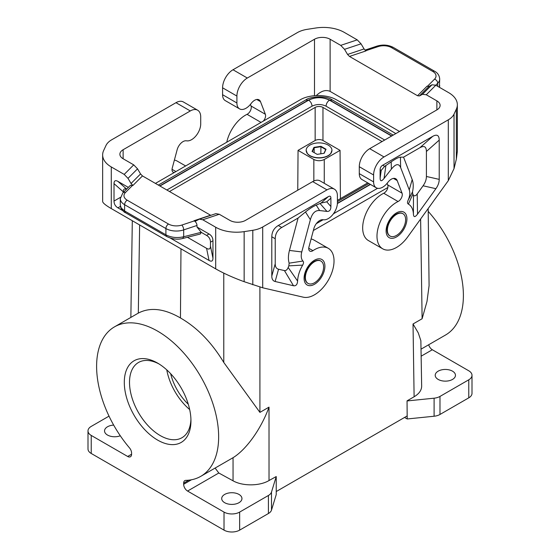 <?xml version="1.0" encoding="UTF-8"?>
<svg xmlns="http://www.w3.org/2000/svg" width="560" height="560" viewBox="0 0 560 560"><rect width="100%" height="100%" fill="white"/><g stroke="black" fill="none" stroke-linecap="round" stroke-linejoin="round"><path stroke-width="0.84" d="M316.288 223.685L323.134 219.73M333.438 213.787L377.58 188.3M395.822 133.595L378.938 123.501L336.231 99.687C326.627 94.115 309.533 94.199 300.097 99.869L155.414 183.407M387.842 187.509L313.341 230.524M120.288 435.778A10.129 5.845 180 0 1 107.506 435.05A10.129 5.845 180 0 1 104.538 430.92A10.129 5.845 180 0 1 113.673 425.096M215.096 468.062L218.813 473.004L233.051 480.809C242.683 486.297 259.644 486.171 269.024 480.536L276.234 476.546L276.234 494.585L271.495 510.111A11.046 6.377 0 0 1 268.422 513.513L239.645 530.131A11.046 6.377 0 0 1 224.021 530.131L91.231 453.467A11.046 6.377 0 0 1 87.997 448.959L87.997 430.92A11.046 6.377 0 0 1 91.231 426.405L109.018 416.136M87.997 430.92A11.046 6.377 0 0 0 91.231 435.428L127.68 456.47A5.523 3.192 -120 0 0 130.445 456.743A5.523 3.192 -120 0 0 131.586 454.216L127.68 456.47M326.081 106.183C321.398 103.957 316.715 103.957 312.032 106.183C311.885 103.677 310.758 101.661 308.651 100.17C315.588 96.88 322.525 96.88 329.462 100.17C327.355 101.661 326.228 103.677 326.081 106.204L384.692 140.021M166.845 190.008L312.032 106.183M297.759 190.218L298.053 150.367L313.852 159.488C317.317 161.126 320.789 161.126 324.261 159.488L340.053 150.367L322.959 140.497L322.959 107.429A5.523 3.192 0 0 0 315.147 107.429L169.484 191.527M322.959 107.429L382.053 141.547M367.738 182.875L337.414 200.382M332.374 99.981L329.98 100.219C322.7 96.761 315.413 96.761 308.133 100.219L305.739 99.981C308.805 97.048 324.758 94.675 332.374 99.981L393.211 135.107M263.263 121.135A5.523 3.192 -60 0 0 265.356 114.268L260.484 101.633A8.834 5.103 120 0 0 259.035 99.841A8.834 5.103 120 0 0 251.391 103.173L250.719 104.02A12.887 7.441 120 0 1 239.575 108.878A12.887 7.441 120 0 1 236.908 102.984L236.908 96.068A14.728 8.505 -60 0 1 247.324 78.029L314.496 39.242A11.046 6.377 180 0 1 330.12 39.242L330.12 91.406L399.511 131.467M265.356 114.268L251.034 105.994A5.523 3.192 -60 0 1 247.051 114.331A27.615 15.946 120 0 0 226.751 142.219M373.604 181.902A12.887 7.441 120 0 0 376.271 187.803L361.956 179.536A12.887 7.441 120 0 1 359.282 173.635L373.604 181.902L373.604 174.986A14.728 8.505 -60 0 1 384.02 156.947L448.308 119.826A22.092 12.754 -0 0 0 454.027 114.114L456.351 109.116A29.456 17.01 180 0 0 457.352 104.713A29.456 17.01 180 0 0 448.721 92.687L435.806 85.225L431.991 84.784L422.457 94.318L419.44 95.942L417.529 95.725L349.461 56.427L347.557 54.446L344.533 49.329L340.725 45.367L357.231 39.865L344.309 32.403A29.456 17.01 180 0 0 315.854 28L307.202 29.337A22.092 12.754 180 0 0 297.297 32.641L233.002 69.762A14.728 8.505 -60 0 0 222.586 87.801L222.586 94.71A12.887 7.441 120 0 0 225.26 100.611L239.575 108.878M251.034 105.994L250.418 104.398M357.231 39.865L361.046 43.827L364.063 48.937L365.974 50.918L349.461 56.427M422.457 94.318L426.272 94.752L436.877 100.877A11.046 6.377 180 0 1 440.111 105.385A11.046 6.377 180 0 1 436.877 109.893L369.698 148.68A14.728 8.505 -60 0 0 359.282 166.719L359.282 173.635M340.725 45.367L330.12 39.242M431.991 84.784L428.967 86.415L427.063 86.191L417.529 95.725M439.404 87.304L439.705 78.974C439.383 75.467 437.689 72.898 434.63 71.274A3.682 2.128 -60 0 0 432.789 71.456L391.489 47.614A11.046 6.377 -0 0 0 378.154 46.599A3.682 1.505 -108.4 0 0 376.992 46.116C382.83 44.38 388.276 44.821 393.33 47.432L434.63 71.274M387.114 183.323L387.73 184.919A5.523 3.192 120 0 1 383.747 193.256A27.615 15.946 120 0 0 364.469 217.413A27.615 15.946 120 0 0 368.389 240.541L382.711 248.815A27.615 15.946 120 0 0 407.715 236.901L448.308 180.642L454.027 168.609L456.351 159.173L457.352 151.284L457.352 104.713M124.299 382.361A47.131 27.209 -120 0 0 157.626 440.09A47.131 27.209 -120 0 0 190.953 420.847A47.131 27.209 -120 0 0 157.626 363.118A47.131 27.209 -120 0 0 124.299 382.361M224.021 530.131L224.021 512.092L187.565 491.05A5.523 3.192 60 0 1 183.659 484.281L191.478 479.766M200.774 476.336A86.296 49.819 -120 0 0 200.774 376.691A86.296 49.819 -120 0 0 114.478 326.872L138.313 313.11C150.178 306.943 164.22 308.56 180.453 317.961C197.26 327.635 211.701 342.468 223.783 362.46L259.917 412.384L269.01 407.141C261.079 429.093 246.19 449.645 233.051 457.695L200.774 476.336A86.296 49.819 -120 0 1 185.766 480.368A5.523 3.192 -120 0 0 184.807 480.627A5.523 3.192 -120 0 0 183.659 483.154L183.659 484.281M114.478 326.872A86.296 49.819 -120 0 0 129.486 447.874A5.523 3.192 -120 0 1 131.586 453.089L131.586 454.216M276.234 476.546L271.495 492.072A11.046 6.377 0 0 1 268.422 495.474L239.645 512.092A11.046 6.377 0 0 1 224.021 512.092M180.978 248.822L180.453 317.961M414.113 396.767L413.028 323.988L418.278 332.913L420.868 340.697L421.659 386.12C421.603 390.25 419.09 393.799 414.113 396.767L407.05 400.848L407.162 415.947L276.234 491.54M170.66 373.709A38.661 22.323 -120 0 0 188.3 404.264M166.768 369.873A43.449 25.088 -120 0 0 189.672 409.549M158.956 363.916A43.449 25.088 -120 0 0 138.502 362.474A43.449 25.088 -120 0 0 129.507 382.361A43.449 25.088 -120 0 0 160.23 435.575A43.449 25.088 -120 0 0 181.951 437.731A43.449 25.088 -120 0 0 190.925 419.293M298.053 150.367L315.147 140.497L315.147 107.429M322.959 140.497A5.523 3.192 0 0 0 315.147 140.497M387.401 230.153A12.887 7.441 -60 0 1 396.515 214.375A12.887 7.441 -60 0 1 402.962 213.731A12.887 7.441 -60 0 1 405.629 219.632A12.887 7.441 -60 0 1 400.001 232.603A12.887 7.441 -60 0 1 390.075 236.054A12.887 7.441 -60 0 1 387.401 230.153M402.787 213.64A12.887 7.441 120 0 0 402.612 213.535A12.887 7.441 120 0 0 396.165 214.172A12.887 7.441 120 0 0 387.058 229.957A12.887 7.441 120 0 0 389.725 235.858A12.887 7.441 120 0 0 389.9 235.949M408.352 204.092L412.804 194.285A35.413 20.447 -60 0 1 413.462 195.139L413.42 214.193A23.933 13.818 120 0 0 408.352 204.092C407.323 203.476 407.232 202.223 408.065 200.347A12.887 7.441 120 0 0 409.248 189.896L400.652 167.573C398.818 163.233 395.724 163.751 391.363 169.148L384.062 178.444C381.507 181.587 380.191 181.489 380.114 178.143L380.114 169.722L381.227 170.366L384.664 166.341L391.202 161.84C395.612 158.795 398.685 157.241 400.414 157.164L403.55 157.15L419.902 147.707C424.158 145.348 426.328 146.601 426.412 151.466L426.412 176.477L439.215 179.375L439.215 140.112C439.131 135.247 436.961 133.994 432.705 136.353L382.718 165.214C381.017 166.236 380.149 167.741 380.114 169.722M409.248 189.896L412.188 179.578L403.55 157.15M408.065 200.347L412.496 191.954A24.367 14.07 -60 0 0 412.188 179.578M412.804 194.285L412.496 191.954M426.412 176.477C426.391 179.606 425.285 182.707 423.08 185.787L417.207 193.928L417.515 214.144C415.037 217.385 413.672 217.399 413.42 214.193M417.207 193.928C415.681 195.951 414.435 196.357 413.462 195.139M417.515 214.144L435.89 188.685C438.088 185.605 439.194 182.504 439.215 179.375M393.449 178.395L397.18 180.551L402.052 193.186A5.523 3.192 120 0 1 398.069 201.523A27.615 15.946 120 0 0 378.784 225.68A27.615 15.946 120 0 0 382.711 248.815M330.12 91.406C325.857 89.488 321.258 90.874 316.309 95.557M397.18 180.551A8.834 5.103 120 0 0 395.731 178.759A8.834 5.103 120 0 0 388.087 182.091L387.415 182.945A12.887 7.441 120 0 1 376.271 187.803M334.362 189.14L320.04 180.873A14.728 8.505 120 0 0 312.676 181.601L245.504 220.381A11.046 6.377 180 0 1 229.88 220.381L219.275 214.263L202.769 219.765L215.691 227.227A29.456 17.01 180 0 0 244.146 231.63L252.798 230.286A22.092 12.754 180 0 0 262.703 226.989L326.998 189.868A14.728 8.505 120 0 1 334.362 189.14A14.728 8.505 120 0 1 337.414 195.881L337.414 202.797A12.887 7.441 -60 0 1 332.78 214.627A12.887 7.441 -60 0 1 323.596 219.786L322.931 219.709A8.834 5.103 -60 0 0 313.838 228.676L308.966 246.925A5.523 3.192 120 0 0 309.876 251.132A5.523 3.192 120 0 0 312.949 250.663A27.615 15.946 -60 0 1 328.307 248.332A27.615 15.946 -60 0 1 329.462 278.103A27.615 15.946 -60 0 1 303.296 297.185L262.703 287.798L244.146 281.687C233.31 277.739 223.825 273.469 215.691 268.863L111.279 208.579C105.658 205.303 102.781 202.937 102.648 201.488L102.648 154.917A29.456 17.01 180 0 1 103.649 150.514L105.973 145.516A22.092 12.754 0 0 1 111.692 139.797L175.98 102.683L190.302 110.95L123.123 149.73L123.123 158.753A11.046 6.377 180 0 1 119.889 154.238A11.046 6.377 180 0 1 123.123 149.73M202.769 219.765L199.36 219.149L195.734 221.039L194.313 220.899C195.944 222.019 196.847 223.545 197.008 225.456L197.008 227.038L209.048 233.989L206.57 235.417L201.299 232.372L197.008 227.038M126.511 189.238C124.383 188.314 123.298 189.182 123.263 191.828L123.263 192.493M206.57 248.339L209.048 260.449C211.603 261.863 212.905 261.107 212.954 258.188L212.954 240.751L210.476 242.186L210.476 246.085C210.427 249.004 209.125 249.753 206.57 248.339L187.432 237.286M210.476 242.186C210.427 239.204 209.125 236.95 206.57 235.417M182.749 238.476C177.45 239.834 172.088 239.169 166.67 236.495L165.907 234.815C171.318 237.601 177.247 238.245 183.687 236.747L182.749 238.476L200.242 234.038L201.299 232.372M212.954 240.751C212.905 237.776 211.603 235.522 209.048 233.989M166.67 236.495L125.37 212.653C124.208 212.324 122.738 210.819 120.96 208.152L120.295 205.184L121.247 208.033L124.607 210.966L124.607 204.701A14.728 8.505 0 0 1 120.295 198.688L122.85 192.899L130.452 185.297L132.937 185.465L131.033 183.484L128.009 178.367L124.194 174.405L133.728 164.871L123.123 158.753M210.763 215.348L142.471 175.931L132.937 185.465M120.414 197.372L114.016 201.068L114.016 183.631C114.065 180.712 115.367 179.963 117.915 181.377L128.352 187.397M114.016 201.068C114.065 204.043 115.367 206.297 117.915 207.83L122.633 210.553M209.048 260.449L170.261 238.049M174.363 172.466A5.523 3.192 -60 0 1 173.18 172.214A5.523 3.192 -60 0 1 172.27 168.007L177.142 149.751A8.834 5.103 -60 0 1 186.235 140.791L186.907 140.868A12.887 7.441 -60 0 0 196.091 135.709A12.887 7.441 -60 0 0 200.718 123.879L200.718 116.963A14.728 8.505 120 0 0 197.666 110.215L183.344 101.948A14.728 8.505 120 0 0 175.98 102.683M197.666 110.215A14.728 8.505 120 0 0 190.302 110.95M174.391 160.055A27.615 15.946 -60 0 1 177.289 161.14L185.633 165.956M323.61 266.987A12.887 7.441 -60 0 1 314.496 282.772A12.887 7.441 -60 0 1 308.056 283.409A12.887 7.441 -60 0 1 305.389 277.508A12.887 7.441 -60 0 1 311.01 264.537A12.887 7.441 -60 0 1 320.943 261.086A12.887 7.441 -60 0 1 323.61 266.987M307.881 283.304A12.887 7.441 -60 0 1 307.706 283.206A12.887 7.441 -60 0 1 305.039 277.305A12.887 7.441 -60 0 1 314.153 261.52A12.887 7.441 -60 0 1 320.593 260.883A12.887 7.441 -60 0 1 320.768 260.988M224.672 502.698A10.129 5.845 0 0 0 228.305 504.042A10.129 5.845 0 0 0 241.955 498.561A10.129 5.845 0 0 0 238.994 494.431A10.129 5.845 0 0 0 227.955 493.164A10.129 5.845 0 0 0 221.704 498.561A10.129 5.845 0 0 0 224.672 502.698M330.904 198.135L326.753 201.817L321.041 203.07L328.3 196.63C330.001 195.692 330.869 196.189 330.904 198.135L330.904 206.556C330.827 209.986 329.511 211.603 326.956 211.407L319.648 210.546C315.287 210.196 312.193 213.241 310.366 219.702L301.77 251.944A12.887 7.441 120 0 0 302.953 261.037L289.149 263.165L288.834 265.86A35.413 20.447 120 0 0 288.176 267.47C287.21 269.808 285.964 270.844 284.431 270.585L278.558 269.227C276.36 268.688 275.247 266.868 275.226 263.76L275.226 238.749C275.317 233.786 277.487 230.034 281.736 227.479L298.095 218.036L305.48 211.974C309.386 208.796 312.963 206.514 316.225 205.121L319.648 210.546M321.041 203.07L316.225 205.121M328.3 196.63L278.306 225.498C274.05 228.053 271.88 231.805 271.796 236.768L271.796 276.031L275.226 263.76M302.953 261.037C303.786 261.947 303.688 263.305 302.666 265.111A23.933 13.818 120 0 0 297.598 281.064C297.346 284.557 295.981 286.118 293.503 285.747L275.128 281.498C272.93 280.959 271.817 279.139 271.796 276.031M298.095 218.036L289.45 250.439A24.367 14.07 120 0 0 289.149 263.165M302.666 265.111L288.834 265.86M297.598 281.064L288.176 267.47M311.087 238.98A27.615 15.946 -60 0 1 313.985 240.065L328.307 248.332M452.494 371.161A10.129 5.845 180 0 1 454.832 373.261A10.129 5.845 180 0 1 455.462 375.298A10.129 5.845 180 0 1 449.211 380.702A10.129 5.845 180 0 1 438.179 379.428A10.129 5.845 180 0 1 435.211 375.298A10.129 5.845 180 0 1 441.462 369.894A10.129 5.845 180 0 1 452.494 371.161M421.211 356.153L432.32 349.741L468.769 370.79A11.046 6.377 180 0 1 472.003 375.298L472.003 393.337A11.046 6.377 180 0 1 468.769 397.845L439.985 414.463A11.046 6.377 180 0 1 434.098 416.234L407.204 418.971L407.05 400.848M407.204 400.932L434.098 398.195L434.098 416.234M472.003 375.298A11.046 6.377 180 0 1 468.769 379.806L439.985 396.424A11.046 6.377 180 0 1 434.098 398.195M428.169 208.551L429.086 285.684L427 301.448L422.114 318.745L420.623 219.016M306.439 151.851A12.817 7.399 0 0 0 307.356 153.58A12.817 7.399 0 0 0 328.118 155.792A12.817 7.399 0 0 0 330.75 153.58A12.817 7.399 0 0 0 331.674 151.851M328.167 155.596A12.887 7.441 0 0 0 331.947 150.332A12.887 7.441 0 0 0 323.988 143.458A12.887 7.441 0 0 0 309.946 145.075A12.887 7.441 0 0 0 306.166 150.332A12.887 7.441 0 0 0 314.125 157.206A12.887 7.441 0 0 0 328.167 155.596M317.184 154.364L324.17 153.286L326.039 149.254L320.929 146.3L313.943 147.385L312.074 151.417L317.184 154.364M407.204 418.971L404.558 417.445M421.106 349.125L445.522 335.034A86.296 49.819 -120 0 0 428.211 211.386M432.32 349.741A5.523 3.192 60 0 1 428.673 344.757M124.194 174.405L111.279 166.943A29.456 17.01 180 0 1 102.648 154.917M128.009 178.367L137.543 168.833L140.56 173.95L142.471 175.931M137.543 168.833L133.728 164.871M219.275 214.263L215.866 213.647L199.36 219.149M323.974 153.314L325.731 149.527L320.845 146.706L314.167 147.742L313.943 147.385M320.845 153.797L320.929 146.3M314.167 152.628L314.167 147.742L312.382 151.592M340.053 150.367L340.417 198.646M370.244 184.317L337.4 203.28M159.95 186.025L308.651 100.17M329.462 100.17L391.587 136.038M308.133 100.219L159.726 185.899M337.393 203.539L370.461 184.443M391.811 135.912L329.98 100.219M314.496 39.242L314.496 95.676M261.051 122.416L247.051 114.331M236.908 102.984L222.586 94.71M260.484 101.633L256.753 99.477M344.533 49.329L361.046 43.827M436.877 100.877L436.877 109.893M435.806 85.225L426.272 94.752M419.44 95.942L428.967 86.415M347.557 54.446L364.063 48.937M391.489 47.614A3.682 2.128 -60 0 1 393.33 47.432M432.789 71.456A11.046 6.377 -0 0 1 434.546 79.156A3.682 2.604 45 0 1 437.731 83.23A14.728 8.505 -0 0 0 439.705 78.974M434.546 79.156L427.357 86.345M378.154 46.599L365.701 50.75M437.731 86.338L437.731 83.23L435.757 85.197M384.02 156.947L369.698 148.68M373.604 174.986L359.282 166.719M91.231 453.467L91.231 435.428M271.495 510.111L271.495 492.072M139.636 224.952L138.313 313.11M413.028 323.988L422.114 318.745M259.917 412.384L259.903 287.077M269.01 407.141L269.024 480.536M268.422 513.513L268.422 495.474M188.839 480.165L183.659 483.154M239.645 530.131L239.645 512.092M187.565 491.05L218.813 473.004M384.062 178.444L385.91 165.508M391.202 161.84L391.363 169.148M400.652 167.573L400.414 157.164M423.08 185.787L435.89 188.685M380.114 178.143L381.227 170.366M439.215 140.112L426.412 151.466M432.705 136.353L419.902 147.707M382.718 165.214L384.664 166.341M387.73 184.919L402.052 193.186M383.747 193.256L398.069 201.523M448.308 180.642L448.308 119.826M454.027 168.609L454.027 114.114M456.351 109.116L456.351 159.173M233.002 69.762L247.324 78.029M222.586 87.801L236.908 96.068M223.783 362.46L223.769 273.126M396.515 236.922A14.728 8.505 120 0 0 406.931 218.883A14.728 8.505 120 0 0 396.515 212.87A14.728 8.505 120 0 0 386.099 230.909A14.728 8.505 120 0 0 396.515 236.922M326.998 189.868L312.676 181.601M215.691 227.227L215.691 268.863M244.146 231.63L244.146 281.687M252.798 230.286L252.798 284.788M262.703 226.989L262.703 287.798M201.236 232.295L183.687 236.747L183.687 229.901A3.682 1.505 71.6 0 0 181.846 225.05A11.046 6.377 0 0 1 168.511 224.035A3.682 2.128 120 0 0 165.907 228.55A14.728 8.505 0 0 0 183.687 229.901L197.008 225.456M181.846 225.05L194.313 220.899M210.476 246.085L212.954 258.188M122.85 192.899A3.682 2.604 -135 0 1 125.454 192.493A11.046 6.377 0 0 0 127.211 200.193A3.682 2.128 120 0 0 124.607 204.701L165.907 228.55L165.907 234.815L124.607 210.966L125.37 212.653M125.454 192.493L132.657 185.297M168.511 224.035L127.211 200.193M210.539 215.229L194.026 220.731M117.915 181.377L126.644 189.112M114.016 183.631L123.263 191.828M120.4 206.395L117.915 207.83M175.931 171.556L172.046 169.316M326.753 201.817L330.904 206.556M281.736 227.479L278.306 225.498M293.503 285.747L284.431 270.585M275.128 281.498L278.558 269.227M301.77 251.944L289.45 250.439M310.366 219.702L305.48 211.974M275.226 238.749L271.796 236.768M320.047 203.532L326.956 211.407M111.279 166.943L111.279 208.579M140.56 173.95L131.033 183.484M308.742 248.241L312.949 250.663M314.496 260.218A14.728 8.505 -60 0 1 324.912 266.231A14.728 8.505 -60 0 1 314.496 284.27A14.728 8.505 -60 0 1 304.087 278.257A14.728 8.505 -60 0 1 314.496 260.218M468.769 379.806L468.769 397.845M439.985 396.424L439.985 414.463M233.051 457.695L233.051 480.809M324.261 159.488L324.261 183.309M313.852 159.488L313.852 180.999M368.837 183.512L337.414 201.656M305.739 99.981L158.326 185.087M376.992 46.116L364.966 50.12M439.488 87.353L439.705 85.47M130.858 317.415L132.307 220.724M402.962 213.731L402.612 213.535M390.075 236.054L389.725 235.858M120.295 205.184L120.295 198.688M308.056 283.409L307.706 283.206M320.943 261.086L320.593 260.883M330.75 153.58L331.947 150.332M306.166 150.332L307.356 153.58"/></g></svg>
